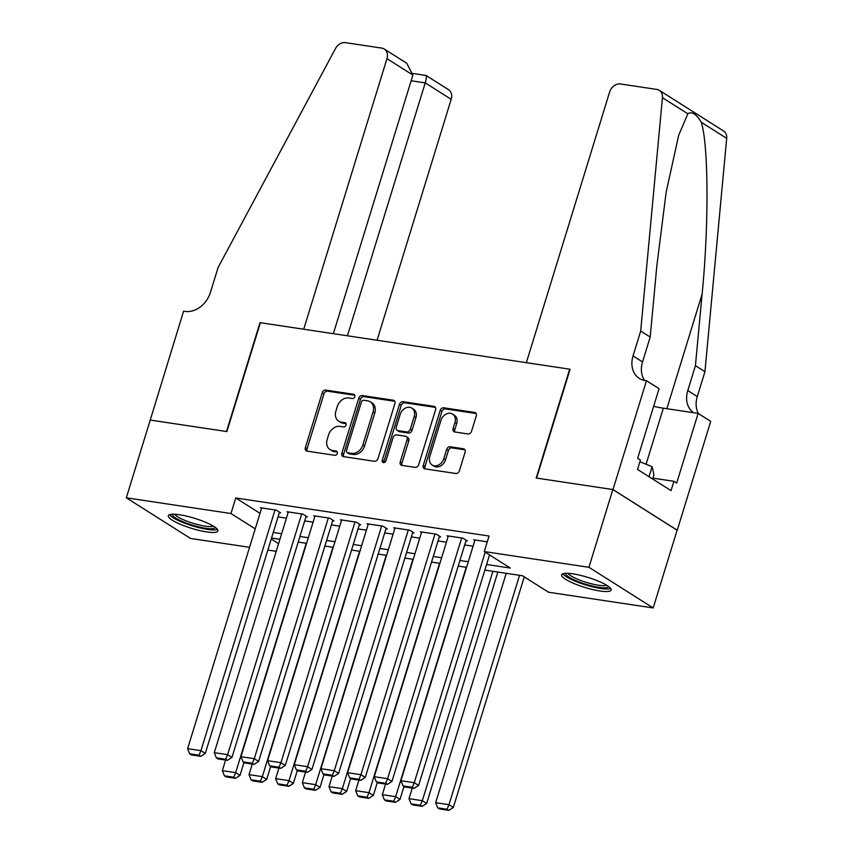 <?xml version="1.0" encoding="UTF-8"?>
<svg xmlns="http://www.w3.org/2000/svg" width="853" height="853" viewBox="0 0 853 853"><rect width="100%" height="100%" fill="white"/><g stroke="black" fill="none" stroke-linecap="round" stroke-linejoin="round"><path stroke-width="1.28" d="M354.795 396.677A2.282 1.791 -57.7 0 0 353.611 394.267L325.803 390.088A3.263 2.559 -57.7 0 0 322.253 392.743L305.342 447.697A3.263 2.559 -57.7 0 0 306.216 450.842A3.263 2.559 -57.7 0 0 307.027 451.141L334.834 455.321A2.282 1.791 -57.7 0 0 336.146 451.045L332.553 450.501A10.439 8.199 -57.7 0 1 329.972 449.552A10.439 8.199 -57.7 0 1 327.179 439.476L328.586 434.902A10.439 8.199 -57.7 0 1 339.974 426.393L343.567 426.926A2.282 1.791 -57.7 0 0 344.879 422.651L341.285 422.118A10.439 8.199 -57.7 0 1 338.705 421.169A10.439 8.199 -57.7 0 1 335.911 411.093L337.319 406.508A10.439 8.199 -57.7 0 1 348.706 397.999L352.3 398.543A2.282 1.791 -57.7 0 0 354.795 396.677M599.936 590.99A25.921 5.246 17.1 0 1 573.888 583.473A25.921 5.246 17.1 0 1 561.626 574.794A25.921 5.246 17.1 0 1 572.853 573.845A25.921 5.246 17.1 0 1 598.891 581.362A25.921 5.246 17.1 0 1 611.164 590.041A25.921 5.246 17.1 0 1 599.936 590.99M206.639 531.909A25.921 5.246 17.1 0 1 180.601 524.392A25.921 5.246 17.1 0 1 168.329 515.724A25.921 5.246 17.1 0 1 179.556 514.775A25.921 5.246 17.1 0 1 205.605 522.281A25.921 5.246 17.1 0 1 217.867 530.961A25.921 5.246 17.1 0 1 206.639 531.909M467.977 433.964A3.263 2.559 -57.7 0 0 471.538 431.298L476.273 415.88A3.263 2.559 -57.7 0 0 475.398 412.735A3.263 2.559 -57.7 0 0 474.599 412.436L443.72 407.798A3.263 2.559 -57.7 0 0 440.159 410.464L423.259 465.407A3.263 2.559 -57.7 0 0 424.122 468.553A3.263 2.559 -57.7 0 0 424.933 468.851L455.811 473.49A3.263 2.559 -57.7 0 0 459.372 470.835L465.098 452.207A3.263 2.559 -57.7 0 0 464.224 449.062A3.263 2.559 -57.7 0 0 463.424 448.763L450.203 446.78A3.263 2.559 -57.7 0 0 446.652 449.435L443.805 458.679A8.722 6.856 -57.7 0 1 432.14 464.992A8.722 6.856 -57.7 0 1 429.805 456.568L440.937 420.401A8.722 6.856 -57.7 0 1 452.602 414.078A8.722 6.856 -57.7 0 1 454.937 422.502L453.082 428.526A3.263 2.559 -57.7 0 0 453.956 431.682A3.263 2.559 -57.7 0 0 454.756 431.97L467.977 433.964M249.556 547.317L190.56 538.456L126.308 497.811L150.235 420.06L226.887 431.575L260.378 322.722L569.676 369.178L536.196 478.032L612.849 489.547L588.933 567.298L653.174 607.954L548.522 592.227L522.473 575.754L484.856 570.103M126.308 497.811L230.971 513.527L255.228 528.881M486.583 564.494L510.318 568.055L484.28 551.582L489.057 536.025L235.748 497.981L230.971 513.527M484.28 551.582L588.933 567.298M394.886 403.661A3.263 2.559 -57.7 0 0 394.011 400.505A3.263 2.559 -57.7 0 0 393.201 400.206L362.322 395.568A3.263 2.559 -57.7 0 0 358.761 398.234L341.861 453.178A3.263 2.559 -57.7 0 0 342.735 456.334A3.263 2.559 -57.7 0 0 343.535 456.632L374.424 461.27A3.263 2.559 -57.7 0 0 377.975 458.605L394.886 403.661M403.021 401.688L433.9 406.327A3.263 2.559 -57.7 0 1 434.71 406.625A3.263 2.559 -57.7 0 1 435.574 409.771L418.674 464.725A3.263 2.559 -57.7 0 1 415.112 467.38L401.902 465.397A3.263 2.559 -57.7 0 1 401.091 465.098A3.263 2.559 -57.7 0 1 400.228 461.953L407.073 439.668A3.263 2.559 -57.7 0 0 406.209 436.512A3.263 2.559 -57.7 0 0 405.399 436.214L396.634 434.902A3.263 2.559 -57.7 0 0 393.073 437.557L385.94 460.759A2.282 1.791 -57.7 0 1 382.272 460.215L399.46 404.343A3.263 2.559 -57.7 0 1 403.021 401.688L404.748 402.787L435.425 407.393M279.347 512.696L280.68 512.898L276.34 510.147L260.336 507.748L261.508 508.484M306.014 516.705L307.347 516.897L303.007 514.156L287.003 511.747L288.175 512.493M332.67 520.703L334.003 520.906L329.663 518.155L313.669 515.756L314.832 516.491M359.337 524.712L360.67 524.915L356.33 522.164L340.336 519.765L341.499 520.501M386.004 528.721L387.337 528.913L382.997 526.173L366.993 523.763L368.165 524.51M412.671 532.72L414.004 532.922L409.653 530.171L393.659 527.772L394.832 528.508M439.327 536.729L440.66 536.932L436.32 534.181L420.326 531.782L421.489 532.517M465.994 540.727L467.327 540.93L462.987 538.19L446.983 535.78L448.156 536.526M235.748 497.981L260.016 513.335M278.057 516.897L286.427 518.155M304.713 520.906L313.094 522.164M331.38 524.915L339.761 526.173M358.047 528.913L366.417 530.171M384.714 532.922L393.084 534.181M411.37 536.921L419.751 538.179M438.037 540.93L446.407 542.188M464.704 544.939L473.074 546.197M474.822 540.525L473.65 539.789L487.276 541.836M612.849 489.547L677.101 530.203L653.174 607.954M276.223 551.326L267.853 550.068M271.254 539.011L278.579 543.66M466.57 567.352L458.189 566.093M439.903 563.343L431.533 562.084M413.236 559.344L404.866 558.086M386.58 555.335L378.199 554.077M359.913 551.326L351.532 550.068M333.246 547.327L324.876 546.069M306.579 543.318L298.209 542.06M279.923 539.309L271.542 538.051M273.269 532.453L281.639 533.711M299.936 536.452L308.306 537.71M326.592 540.461L334.973 541.719M353.259 544.47L361.64 545.728M379.926 548.468L388.296 549.727M406.593 552.477L414.963 553.736M433.249 556.487L441.63 557.745M459.916 560.485L468.297 561.743M338.705 421.169L340.443 422.267A10.439 8.199 -57.7 0 0 343.023 423.216L341.285 422.118M346.062 423.674L343.023 423.216M329.972 449.552L331.71 450.651A10.439 8.199 -57.7 0 0 334.291 451.6L332.553 450.501M337.33 452.058L334.291 451.6M354.795 395.28L327.541 391.186A3.263 2.559 -57.7 0 0 323.991 393.841L307.08 448.795A3.263 2.559 -57.7 0 0 307.24 451.173M394.726 401.273L364.06 396.666A3.263 2.559 -57.7 0 0 360.499 399.332L343.599 454.276A3.263 2.559 -57.7 0 0 343.748 456.664M363.879 400.281A2.282 1.791 -57.7 0 0 361.395 402.136L346.553 450.373A2.282 1.791 -57.7 0 0 347.725 452.783L351.521 453.359A10.439 8.199 -57.7 0 0 362.909 444.85L373.049 411.871A10.439 8.199 -57.7 0 0 370.255 401.795A10.439 8.199 -57.7 0 0 367.675 400.846L363.879 400.281M347.171 452.58L348.898 453.679A2.282 1.791 -57.7 0 0 349.463 453.881L347.725 452.783M370.255 401.795L371.993 402.893A10.439 8.199 -57.7 0 1 374.787 412.969L364.636 445.948A10.439 8.199 -57.7 0 1 353.259 454.457L349.463 453.881M406.209 436.512L407.937 437.61A3.263 2.559 -57.7 0 1 408.811 440.766L401.955 463.051A3.263 2.559 -57.7 0 0 402.115 465.429M404.748 402.787A3.263 2.559 -57.7 0 0 401.198 405.442L384.01 461.313A2.282 1.791 -57.7 0 0 383.978 462.614M414.195 416.541A8.722 6.856 -57.7 0 0 411.86 408.118A8.722 6.856 -57.7 0 0 400.185 414.43L396.272 427.182A3.263 2.559 -57.7 0 0 397.146 430.328A3.263 2.559 -57.7 0 0 397.946 430.626L406.71 431.949A3.263 2.559 -57.7 0 0 410.272 429.283L414.195 416.541L415.933 417.639A8.722 6.856 -57.7 0 0 413.588 409.216L411.86 408.118M397.146 430.328L398.873 431.426A3.263 2.559 -57.7 0 0 399.684 431.725L397.946 430.626M415.933 417.639L412.01 430.381A3.263 2.559 -57.7 0 1 408.448 433.047L399.684 431.725M452.602 414.078L454.34 415.176A8.722 6.856 -57.7 0 1 456.675 423.6L454.82 429.624A3.263 2.559 -57.7 0 0 454.98 432.002M432.14 464.992L433.878 466.09A8.722 6.856 -57.7 0 0 445.543 459.778L443.805 458.679M464.938 449.83L451.941 447.878A3.263 2.559 -57.7 0 0 448.39 450.544L445.543 459.778M476.123 413.502L445.447 408.896A3.263 2.559 -57.7 0 0 441.897 411.562L424.986 466.506A3.263 2.559 -57.7 0 0 425.146 468.883M306.238 543.265L235.673 772.637L222.345 770.643L225.597 760.066M233.733 777.211L224.403 775.803L226.141 776.902L235.471 778.309L233.733 777.211L235.673 772.637L240.024 775.388L243.99 762.465M222.345 770.643L224.403 775.803M235.471 778.309L240.024 775.388M275.007 509.945L200.945 750.672L205.296 753.412L279.507 512.152M261.668 507.951L187.617 748.667L200.945 750.672L199.005 755.236L189.675 753.828L191.413 754.937L200.743 756.334L199.005 755.236M205.296 753.412L200.743 756.334M189.675 753.828L187.617 748.667M215.308 527.421A22.423 4.542 17.1 0 1 213.015 528.625A22.423 4.542 17.1 0 1 188.161 523.742A22.423 4.542 17.1 0 1 172.434 514.231M174.726 514.263A20.771 4.201 -162.9 0 0 191.339 522.75A20.771 4.201 -162.9 0 0 212.077 526.493A20.771 4.201 -162.9 0 0 213.399 526.152M169.587 514.679A25.75 5.214 -162.9 0 0 190.262 525.171A25.75 5.214 -162.9 0 0 215.852 529.777A25.75 5.214 -162.9 0 0 217.408 529.382M608.605 586.501A22.423 4.542 17.1 0 1 606.312 587.706A22.423 4.542 17.1 0 1 581.458 582.823A22.423 4.542 17.1 0 1 565.731 573.312M568.023 573.333A20.771 4.201 -162.9 0 0 584.625 581.831A20.771 4.201 -162.9 0 0 605.363 585.574A20.771 4.201 -162.9 0 0 606.686 585.233M562.884 573.749A25.75 5.214 -162.9 0 0 583.559 584.252A25.75 5.214 -162.9 0 0 609.149 588.858A25.75 5.214 -162.9 0 0 610.705 588.463M652.662 479.002L653.952 474.801L652.108 466.698L639.91 461.74M649.026 476.71L652.108 466.698M377.069 340.251L451.194 99.3L425.231 82.88L411.157 80.758M347.427 335.794L425.231 82.88C426.788 77.378 426.82 74.968 425.316 75.64M150.096 420.039L226.493 431.511L259.984 322.658L303.711 329.226L386.953 58.654A9.969 7.837 -57.7 0 0 384.276 49.026A9.969 7.837 -57.7 0 0 381.824 48.12L345.422 42.65A9.969 7.837 -57.7 0 0 335.474 48.578L218.069 267.554L210.414 292.44A23.255 18.276 122.3 0 1 185.048 311.398L183.587 311.185L150.213 420.113M333.352 333.683L412.905 75.075L386.953 58.654M413.193 73.497L426.073 75.469L448.529 89.672A9.969 7.837 122.3 0 1 451.194 99.3M384.276 49.026L406.732 63.229L412.905 75.075M526.354 362.674L609.596 92.092A9.969 7.837 -57.7 0 1 620.462 83.967L656.863 89.437A9.969 7.837 -57.7 0 1 659.316 90.343A9.969 7.837 -57.7 0 1 662.44 97.69L640.688 331.039L633.043 355.925A23.255 18.276 -57.7 0 0 639.27 378.38A23.255 18.276 -57.7 0 0 645.007 380.491L646.478 380.715L612.987 489.569L536.59 478.096L570.081 369.242L526.354 362.674M659.316 90.343L723.568 130.989A9.969 7.837 122.3 0 1 726.692 138.346L704.941 371.695L695.43 365.67L702.104 294.125C708.939 226.034 708.555 144.882 701.283 122.267C696.347 114.014 691.868 111.189 687.849 113.769L678.657 135.307L666.14 192.33L656.874 265.507L650.199 337.052L642.544 361.939A23.255 18.276 -57.7 0 0 644.623 380.427M650.199 337.052L640.688 331.039M704.941 371.695L697.285 396.57A23.255 18.276 -57.7 0 0 698.436 413.598M693.553 412.713A23.255 18.276 -57.7 0 1 687.774 390.557L695.43 365.67M612.987 489.569L677.229 530.214L710.72 421.361L698.127 413.396L676.696 483.065L673.923 481.305L652.918 478.149M646.478 380.715L659.06 388.68L637.628 458.349L640.411 460.108L637.543 469.438L671.044 490.635L673.923 481.305M698.127 413.396L663.335 408.171A37.383 7.56 17.1 0 1 653.643 406.305M332.905 547.274L262.34 776.646L249.012 774.641L252.264 764.075M260.4 781.209L251.07 779.813L252.808 780.911L262.138 782.308L260.4 781.209L262.34 776.646L266.68 779.397L270.657 766.474M249.012 774.641L251.07 779.813M262.138 782.308L266.68 779.397M359.571 551.283L289.007 780.655L275.668 778.65L278.931 768.073M287.066 785.218L277.737 783.822L279.464 784.92L288.804 786.317L287.066 785.218L289.007 780.655L293.347 783.395L297.324 770.483M275.668 778.65L277.737 783.822M288.804 786.317L293.347 783.395M386.238 555.282L315.674 784.653L302.335 782.659L305.587 772.082M313.723 789.228L304.393 787.82L306.131 788.918L315.461 790.326L313.723 789.228L315.674 784.653L320.014 787.404L323.98 774.481M302.335 782.659L304.393 787.82M315.461 790.326L320.014 787.404M412.895 559.291L342.33 788.662L329.002 786.658L332.254 776.091M340.39 793.226L331.06 791.829L332.798 792.927L342.128 794.324L340.39 793.226L342.33 788.662L346.67 791.413L350.647 778.49M329.002 786.658L331.06 791.829M342.128 794.324L346.67 791.413M301.674 513.954L227.612 754.67L231.952 757.421L306.174 516.161M288.335 511.949L214.284 752.666L227.612 754.67L225.672 759.245L216.342 757.837L218.08 758.935L227.41 760.343L225.672 759.245M231.952 757.421L227.41 760.343M216.342 757.837L214.284 752.666M328.33 517.963L254.279 758.68L258.619 761.43L332.841 520.17M315.002 515.958L240.951 756.675L254.279 758.68L252.339 763.243L243.009 761.846L244.736 762.945L254.077 764.341L252.339 763.243M258.619 761.43L254.077 764.341M243.009 761.846L240.951 756.675M354.997 521.961L280.946 762.689L285.286 765.429L359.508 524.168M341.669 519.957L267.607 760.684L280.946 762.689L279.006 767.252L269.665 765.845L271.403 766.943L280.733 768.35L279.006 767.252M285.286 765.429L280.733 768.35M269.665 765.845L267.607 760.684M381.664 525.97L307.602 766.687L311.942 769.438L386.164 528.178M368.325 523.966L294.274 764.683L307.602 766.687L305.662 771.261L296.332 769.854L298.07 770.952L307.4 772.36L305.662 771.261M311.942 769.438L307.4 772.36M296.332 769.854L294.274 764.683M439.562 563.289L368.997 792.672L355.669 790.667L358.921 780.09M367.057 797.235L357.727 795.838L359.465 796.937L368.795 798.333L367.057 797.235L368.997 792.672L373.337 795.412L377.314 782.5M355.669 790.667L357.727 795.838M368.795 798.333L373.337 795.412M408.32 529.98L334.269 770.696L338.609 773.447L412.831 532.187M394.992 527.975L320.941 768.692L334.269 770.696L332.329 775.26L322.999 773.863L324.737 774.961L334.067 776.358L332.329 775.26M338.609 773.447L334.067 776.358M322.999 773.863L320.941 768.692M466.228 567.298L395.664 796.67L382.325 794.676L385.577 784.099M393.723 801.244L384.383 799.837L386.121 800.935L395.461 802.342L393.723 801.244L395.664 796.67L400.004 799.421L403.981 786.498M382.325 794.676L384.383 799.837M395.461 802.342L400.004 799.421M434.987 533.978L360.936 774.705L365.276 777.446L439.498 536.185M421.659 531.973L347.597 772.701L360.936 774.705L358.996 779.269L349.655 777.861L351.393 778.96L360.734 780.367L358.996 779.269M365.276 777.446L360.734 780.367M349.655 777.861L347.597 772.701M492.885 571.307L422.32 800.679L408.992 798.675L412.244 788.108M420.38 805.243L411.05 803.846L412.788 804.944L422.118 806.341L420.38 805.243L422.32 800.679L426.671 803.43L497.843 572.054M408.992 798.675L411.05 803.846M422.118 806.341L426.671 803.43M461.654 537.987L387.603 778.704L391.943 781.455L466.164 540.194M448.326 535.983L374.264 776.699L387.603 778.704L385.652 783.278L376.322 781.87L378.06 782.969L387.39 784.376L385.652 783.278M391.943 781.455L387.39 784.376M376.322 781.87L374.264 776.699M519.552 575.306L448.987 804.688L435.659 802.684L506.224 573.312M447.047 809.252L437.717 807.844L439.455 808.953L448.785 810.35L447.047 809.252L448.987 804.688L453.327 807.428L524.254 576.873M435.659 802.684L437.717 807.844M448.785 810.35L453.327 807.428M485.186 552.158L414.259 782.713L418.599 785.453L489.526 554.908M474.982 539.992L400.931 780.708L414.259 782.713L412.319 787.276L402.989 785.88L404.727 786.978L414.057 788.375L412.319 787.276M418.599 785.453L414.057 788.375M402.989 785.88L400.931 780.708M354.613 394.896L353.611 394.267M337.138 451.674L336.146 451.045M345.87 423.28L344.879 422.651M307.08 448.795L305.342 447.697M323.991 393.841L322.253 392.743M327.541 391.186L325.803 390.088M343.599 454.276L341.861 453.178M360.499 399.332L358.761 398.234M364.06 396.666L362.322 395.568M394.619 401.113L393.201 400.206M353.259 454.457L351.521 453.359M364.636 445.948L362.909 444.85M374.787 412.969L373.049 411.871M435.318 407.222L433.9 406.327M401.955 463.051L400.228 461.953M408.811 440.766L407.073 439.668M384.01 461.313L382.272 460.215M401.198 405.442L399.46 404.343M408.448 433.047L406.71 431.949M412.01 430.381L410.272 429.283M454.82 429.624L453.082 428.526M456.675 423.6L454.937 422.502M448.39 450.544L446.652 449.435M451.941 447.878L450.203 446.78M464.842 449.659L463.424 448.763M424.986 466.506L423.259 465.407M441.897 411.562L440.159 410.464M445.447 408.896L443.72 407.798M476.017 413.332L474.599 412.436M642.544 361.939L633.043 355.925M687.774 390.557L697.285 396.57M726.692 138.346L701.283 122.267M687.849 113.769L662.44 97.69M702.104 294.125L666.854 408.704M646.084 464.245L663.335 408.171"/></g></svg>
